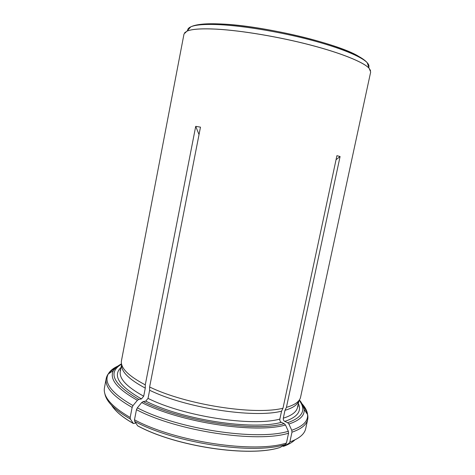 <?xml version="1.0" encoding="UTF-8"?>
<svg xmlns="http://www.w3.org/2000/svg" width="475" height="475" viewBox="0 0 475 475"><rect width="100%" height="100%" fill="white"/><g stroke="black" fill="none" stroke-linecap="round" stroke-linejoin="round"><path stroke-width="0.71" d="M135.779 423.023L133.398 423.534L130.382 419.081L130.174 417.483L132.133 407.402L133 405.591L137.394 400.324L138.813 399.386L141.449 398.917L143.705 396.203L145.285 388.105L145.273 384.851L195.718 126.338L199.031 134.591M133.398 423.534C124.729 418.582 118.328 413.666 114.196 408.785M280.125 447.414C249.945 457.484 175.893 446.654 137.631 425.778L137.691 425.861C175.91 446.72 249.862 457.526 280.012 447.468L285.505 444.41L286.443 443.027L288.557 433.206L288.325 431.27L285.475 425L284.216 423.664L281.325 422.34C280.161 421.652 279.674 420.571 279.858 419.098L281.544 411.178L282.987 408.227L336.906 155.681L340.082 156.53L336.045 159.719M121.647 364.414C120.899 371.385 128.778 379.282 145.285 388.105M294.838 439.909C292.25 442.415 288.462 444.57 283.468 446.363L288.937 443.323L289.875 441.946L291.977 432.191L291.751 430.261L288.901 424.038L287.648 422.714L284.768 421.402C283.611 420.719 283.118 419.645 283.302 418.184L284.982 410.317L286.419 407.378C294.637 404.991 299.327 401.725 300.497 397.569L370.672 71.992L369.128 68.305C363.636 62.255 341.555 53.17 310.306 45.012C279.08 36.86 241.917 30.626 217.123 29.207L214.7 29.082C200.628 28.47 191.348 29.183 186.865 31.219L184.003 34.01L121.386 361.125C120.573 368.077 128.535 375.986 145.273 384.851M137.631 425.778L134.692 421.402L134.484 419.799L136.462 409.67L137.334 407.841L141.728 402.539L143.147 401.595L145.778 401.114L148.034 398.383L149.631 390.236C185.618 407.972 253.502 418.439 281.544 411.178M149.631 390.236L149.619 386.977C186.01 404.777 254.731 415.417 282.987 408.227M284.982 410.317C293.105 407.912 297.766 404.635 298.971 400.49M149.619 386.977L200.486 127.146L195.718 126.338M286.419 407.378L340.082 156.53M282.684 445.989L283.468 446.363M133.333 423.451C122.526 417.24 115.265 411.16 111.548 405.217M130.382 419.081C114.653 409.973 106.139 401.446 104.832 393.508M115.455 368.167C110.176 370.904 107.101 374.336 106.222 378.462C104.595 386.983 113.228 396.631 132.133 407.402M117.865 366.088C113.204 368.22 110.004 370.85 108.27 373.973C103.55 382.862 111.791 393.401 133 405.591M121.636 364.361L120.312 371.29C118.958 378.611 126.754 386.911 143.705 396.203M121.042 367.454C112.343 375.672 119.142 386.163 141.449 398.917M288.901 424.038C299.624 420.47 304.713 415.601 304.172 409.432C302.812 404.961 301.197 401.82 299.327 400.003M287.648 422.714C302.712 417.377 306.541 409.889 299.143 400.265M294.951 439.85C292.368 442.362 288.574 444.511 283.581 446.31M148.034 398.383C183.914 416.444 251.75 426.787 279.858 419.098M145.778 401.114C182.572 419.841 252.563 430.457 281.325 422.34M283.302 418.184C291.828 415.518 296.566 411.902 297.522 407.342L298.033 406.446L298.039 404.943M284.768 421.402C297.368 417.157 301.892 411.196 298.342 403.524M121.582 364.141C107.374 372.543 113.115 384.293 138.813 399.386M130.174 417.483C111.352 406.463 102.778 396.524 104.47 387.677L106.222 378.462C106.94 376.093 107.623 374.597 108.27 373.973L113.371 370.613C109.09 378.967 117.099 388.871 137.394 400.324M143.147 401.595C181.319 421.153 254.535 432.232 284.216 423.664M286.443 443.027C254.796 453.572 175.15 441.869 134.484 419.799M136.462 409.67C177.276 431.253 257.005 443.139 288.557 433.206M285.505 444.41C254.018 454.949 175.055 443.371 134.692 421.402M291.977 432.191C301.358 428.961 306.595 424.715 307.687 419.449L305.698 428.616C304.558 434.085 299.286 438.526 289.875 441.946M291.751 430.261C302.955 426.372 308.222 421.123 307.551 414.521C307.907 415.346 307.948 416.991 307.687 419.449C308.489 415.31 306.992 410.946 303.204 406.363M304.172 409.432L307.551 414.521C307.177 410.964 305.259 407.295 301.797 403.512M137.334 407.841C177.899 429.174 256.969 440.996 288.325 431.27M141.728 402.539C180.559 422.536 255.342 433.829 285.475 425M184.656 32.727L187.132 31.083C191.995 29.005 202 28.369 217.146 29.171C241.811 30.584 278.7 36.759 309.825 44.846C340.979 52.951 363.167 61.999 368.938 68.073L370.571 70.549M201.792 24.213C206.963 23.673 213.637 23.607 221.801 24.023C262.954 25.638 337.119 43.314 358.126 56.02M187.661 30.471C187.566 29.023 188.617 27.811 190.819 26.82C195.635 24.706 205.402 23.999 220.121 24.706C244.079 25.953 279.751 31.878 309.86 39.763C339.993 47.666 361.534 56.608 367.205 62.706C368.849 64.475 369.342 66.007 368.689 67.302M120.312 371.29L120.187 370.262L120.769 368.873M299.007 400.449L297.522 407.342M121.511 363.826C116.583 366.611 116.262 367.371 113.964 369.835L113.371 370.613M186.865 31.219L190.819 26.82C196.127 24.225 206.162 23.287 220.922 24.005C244.851 25.157 280.113 31.012 309.914 38.867C339.714 46.811 361.125 55.539 367.205 62.706L369.128 68.305"/></g></svg>
